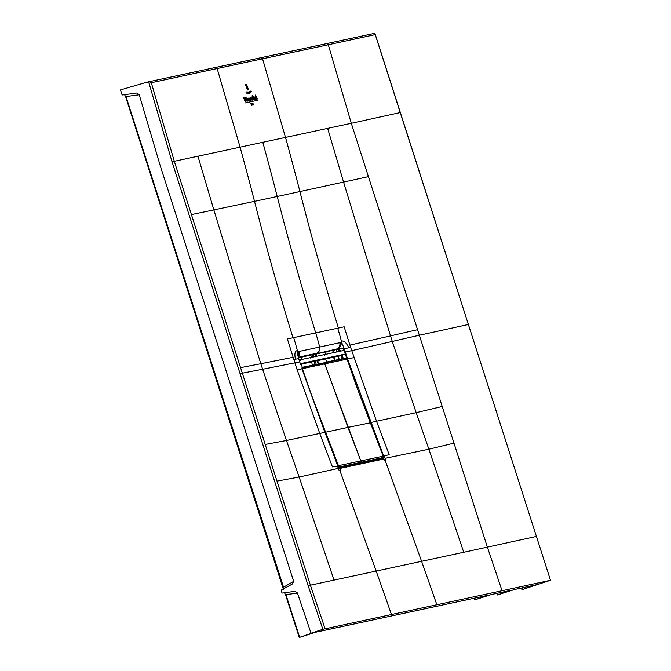 <?xml version="1.0" encoding="UTF-8"?>
<svg xmlns="http://www.w3.org/2000/svg" width="671" height="671" viewBox="0 0 671 671"><rect width="100%" height="100%" fill="white"/><g stroke="black" fill="none" stroke-linecap="round" stroke-linejoin="round"><path stroke-width="1.01" d="M149.037 83.221L172.036 161.77L308.132 585.657L322.852 629.297L311.025 633.223L297.387 592.896L294.972 591.31L282.667 593.013A0.772 0.73 77.9 0 1 281.862 592.485L281.317 590.79A0.772 0.73 77.9 0 1 281.661 589.876L292.581 583.871L293.613 581.145L160.226 165.695L139.232 94.703L136.783 93.009L122.751 94.947A0.772 0.73 77.9 0 1 121.946 94.418L120.503 89.914L147.201 82.122L149.037 83.221L151.31 82.734L174.301 161.283L240.084 147.167L217.136 68.543L239.841 63.67A1.535 1.468 -102.1 0 0 238.13 62.604L149.574 81.61L215.316 67.503L217.136 68.543L151.31 82.734L149.474 81.636L147.402 82.08M238.23 62.588L373.428 33.575L375.24 34.59L400.218 112.569L351.294 123.305L328.295 44.756L375.315 34.582A1.535 1.535 0 0 0 373.529 33.55L373.428 33.575M283.548 588.844L283.565 589.473M487.733 595.311L315.949 632.166L299.291 637.45L312.334 632.954M510.698 590.354L491.348 594.531L475.219 599.698L487.632 595.328M536.272 584.743L514.456 589.524L497.379 594.942L510.581 590.363M322.852 629.297L550.413 580.298L521.996 589.658L535.055 585.003M311.025 633.223L312.225 632.963M550.497 580.289L375.315 34.582M536.154 584.76L535.114 585.187M325.116 628.811L310.396 585.171L265.221 444.454L286.467 440.495L299.149 477.039L276.989 481.115M349.893 345.112L350.606 347.36L348.794 347.763C346.303 342.571 343.837 340.373 341.388 341.178A265.456 253.051 -102.1 0 0 337.714 328.186L344.164 326.794L349.893 345.112L390.514 335.911L343.569 182.084L277.215 196.486A2742.125 2613.931 -102.1 0 0 262.797 142.294L285.51 137.421L262.554 58.796L260.834 57.731L238.13 62.604A1.535 1.468 -102.1 0 0 238.029 62.629L215.508 67.461M502.101 590.832L487.389 547.192L453.982 443.145L428.87 449.209L416.188 412.657L442.206 406.475L453.982 443.145M436.863 604.764A11595.014 11052.905 -102.1 0 0 421.606 561.308L385.263 460.667L384.592 460.818L383.904 458.972L383.745 456.297L384.332 456.171L385.959 460.516L385.263 460.667M391.445 614.51A11595.014 11052.905 -102.1 0 0 376.179 571.055L463.745 552.267L428.87 449.209L385.137 458.318M293.126 357.291L287.398 338.972L293.688 337.63A265.456 253.051 77.9 0 1 297.362 350.623C294.955 350.858 294.317 353.726 295.45 359.211L293.839 359.539L293.126 357.291L260.801 363.741L286.467 440.495L325.133 432.3L337.748 465.833L339.828 468.433L383.904 458.972L383.401 458.704L383.611 455.928L347.612 359.035L347.024 359.211M262.797 142.294L240.084 147.167A2742.125 2613.914 -102.1 0 1 254.51 201.359L277.215 196.486A2742.327 2614.199 -102.1 0 0 315.705 332.908A265.456 253.051 77.9 0 1 319.664 347.033L339.769 342.722A5.385 5.133 77.9 0 1 336.859 348.962L316.603 353.709M383.904 458.972L339.828 468.433L340.516 470.27L339.149 470.564L337.521 466.219L338.1 466.093L339.409 468.148L383.409 458.696M338.1 466.093L332.439 466.882L319.74 433.424L297.144 369.78L301.958 368.832L324.898 432.401L337.983 465.724M297.362 350.623A265.456 253.051 77.9 0 1 297.79 352.292L298.738 351.52L298.025 355.865M297.832 355.387L298.67 358.599L297.79 352.292L297.84 355.429M298.738 351.52L319.664 347.033A5.385 5.133 -102.1 0 1 317.308 352.988L317.928 353.021L317.467 353.256C316.947 352.845 316.586 353.952 316.393 356.561M348.794 347.763L344.307 348.803L341.816 342.847L339.769 342.722M342.982 350.623L344.08 348.073M343.451 348.526L338.662 348.526L340.725 351.109M344.164 350.371L343.829 349.323L344.416 349.146L343.753 349.029M343.292 358.49L342.193 355.076M345.347 354.053L346.806 358.532M300.683 360.486L302.336 356.913L312.46 354.749L313.005 357.056M310.79 358.272L312.46 354.749L317.308 352.988A3.07 2.927 77.9 0 0 315.974 356.418M312.367 365.125L311.629 361.912M301.447 364.101L302.227 367.305M325.678 358.893L326.576 362.08M313.818 356.88L313.231 354.439M340.591 342.546C341.12 345.38 340.172 347.452 337.748 348.761L336.859 348.954M336.557 349.23L338.662 348.526L341.321 342.571M337.748 348.761L339.107 349.608L338.57 349.91M340.105 351.243L339.107 349.608M316.871 353.802L326.24 351.78L324.588 355.353M339.249 348.45L341.816 342.847A265.456 253.051 -102.1 0 0 341.388 341.178M344.416 349.146L345.364 352.099L392.292 341.455L416.188 412.657L376.506 421.245L350.606 347.36M370.291 422.655L376.506 421.245L389.197 454.703L383.166 456.087M339.073 467.863L358.532 463.686L361.317 462.227A4904.314 4675.016 77.9 0 0 360.78 460.826L347.947 427.402L370.384 422.797L356.326 385.733L347.075 359.119L301.95 368.748L302.059 367.339L324.412 362.894A1274.85 1215.248 -102.1 0 0 324.739 363.908L347.947 427.402L325.603 432.199L311.638 395.32L302.504 369.033L302.487 367.599L324.412 362.894A1274.85 1215.248 -102.1 0 0 324.739 363.908L360.78 460.826A4904.314 4675.016 77.9 0 1 361.317 462.227L361.099 462.722L339.174 467.427L338.05 465.926L338.469 465.691A4904.314 4675.016 -102.1 0 0 338.436 465.615L325.678 432.384L325.167 432.359M380.457 458.981L358.532 463.686L383.024 458.016L383.242 457.521L339.392 466.932L338.494 465.749M302.487 367.599L346.337 358.188L347.117 359.22M383.242 457.521L383.158 456.104A4904.314 4675.016 -102.1 0 0 383.133 456.028L370.367 422.797M383.183 456.179L383.107 457.983M336.876 351.94L336.154 349.314L337.261 349.079L339.643 351.621M337.169 356.435L341.17 355.705L342.143 358.733M339.878 355.387L340.038 355.89M334.552 360.369L333.596 357.198L334.569 360.361M333.848 357.148L334.804 360.31M336.137 349.323L333.378 350.572L332.673 352.837M333.395 350.564L332.422 352.887M332.405 352.896L333.378 350.572L336.154 349.314M339.484 359.975L338.1 356.217M341.17 355.705L338.125 356.217L341.17 355.705M300.314 363.716L299.14 360.059M339.652 355.89L345.599 353.969L344.424 350.312L299.383 359.983M337.991 356.251L300.499 364.303M300.558 363.632L345.599 353.969M245.192 84.781L246.299 84.454L246.047 85.561L246.299 84.454L247.473 86.425L248.345 89.83L246.274 84.739M245.292 85.318L246.467 85.007L247.398 90.04L246.408 86.685L246.467 85.007L247.213 86.324L246.483 85.251M248.555 92.078L250.417 91.071L248.647 92.38L246.391 91.935L248.849 92.002M248.891 93.219L251.516 91.742L248.983 93.521L245.796 92.975L249.285 93.118M250.04 98.369L250.669 99.811L250.509 97.79L250.929 101.069L249.612 98.1L250.031 98.016M250.912 101.724L250.929 101.069M251.231 101.648L257.731 100.247L251.231 101.648M252.195 103.56L252.757 105.146L252.195 103.56M252.808 103.56L253.344 105.037L253.034 103.519M253.017 104.215L253.353 104.936M252.741 103.653L252.808 103.158M251.382 105.238L250.879 103.569L251.382 105.238M251.315 103.418L251.919 105.372L251.315 103.418M245.158 102.948L250.635 101.774L245.158 102.948M249.084 98.041L249.855 100.675L249.084 98.041M249.763 100.7L248.991 98.058L249.763 100.7M253.705 99.627L252.43 95.768L253.227 96.607L253.705 99.627M253.361 99.333L251.986 95.869L253.361 99.333M254.158 96.943L254.93 99.593L254.158 96.943M254.837 99.61L254.066 96.968L254.837 99.61M245.318 101.673L243.481 97.698L244.034 97.58L245.175 100.793L244.37 97.505L244.789 97.421L245.318 101.673M244.823 97.538L244.823 98.343M244.068 97.698L244.118 98.327M245.452 97.58L246.953 101.237L245.452 97.58M246.022 97.454L247.515 101.12L246.022 97.454M248.79 100.382L247.976 98.562L248.379 98.142L248.79 100.382M248.379 98.142L248.304 98.712M256.062 98.57C255.894 101.673 254.208 94.544 255.659 97.261L255.945 99.375M255.936 99.149L256.028 98.545M255.165 96.725L255.492 97.236M256.767 97.421L257.354 99.006L256.205 96.758L256.397 99.216L255.492 95.064L256.045 96.976L256.196 96.507L256.767 97.421M256.045 96.976L256.196 96.507M246.123 100.96L245.485 98.771L246.123 100.96M247.993 99.316L247.398 99.258L248.127 100.818L248.27 100.239L248.144 101.053C247.02 98.939 246.97 98.36 247.993 99.316L247.347 98.402M248.27 100.239L248.144 101.053M248.127 100.818L248.228 100.222M252.153 99.358L251.491 98.469L252.028 100.222L251.113 96.8L252.598 99.509M251.457 97.823L251.147 97.278M252.078 98.1L252.061 98.687M252.631 99.568L252.556 100.105M251.08 97.538L251.113 96.8M239.841 63.67L328.295 44.756L326.559 43.632L260.834 57.731M338.41 328.035A2742.335 2614.031 -102.1 0 1 299.929 191.612A2742.125 2613.931 -102.1 0 0 285.51 137.421L351.294 123.305L419.341 335.248L468.392 324.487L400.235 112.594M283.187 587.293L125.67 96.699M284.378 592.577L285.552 594.766L299.249 637.45L285.586 594.766M474.682 599.799L474.171 598.205M497.379 594.925L496.867 593.34M521.996 589.641L521.468 587.989M139.249 94.779L126.022 96.557L283.539 587.167L293.672 581.371M339.845 470.413L376.179 571.055L308.132 585.657M240.277 373.646L242.348 373.227L265.221 444.454M260.793 363.749A2198.75 69.046 162.2 0 0 240.57 367.683L242.348 373.227A2198.75 69.046 162.2 0 1 262.571 369.285L294.896 362.843L297.144 369.78M240.57 367.683L174.301 161.283L172.036 161.77M191.428 214.603L213.864 209.922L197.945 156.209M293.001 337.781A2742.335 2614.208 -102.1 0 1 254.51 201.359L213.864 209.922L260.801 363.741M368.413 176.632L343.569 182.084L327.649 128.379M536.322 536.448L463.745 552.267M334.041 580.096L299.149 477.039L338.327 468.366M337.714 328.186L293.688 337.63M417.563 329.704A2198.75 68.979 162.2 0 0 390.514 335.911L392.292 341.455A2198.75 68.979 162.2 0 1 419.341 335.248L442.206 406.475M339.14 467.93L378.855 459.417M301.958 368.832L325.15 432.3M298.1 351.847L297.958 355.37M295.45 359.211L298.662 358.599L299.711 361.895L294.896 362.843L293.839 359.539M353.911 357.593L347.612 359.035L345.364 352.099L344.777 352.275M302.336 356.913L298.419 357.744M315.026 356.989L315.58 353.525L298.293 357.232M314.85 364.596L314.112 361.375M315.731 356.477A3.07 2.927 77.9 0 1 317.064 353.038M299.56 351.344A5.385 5.133 77.9 0 1 298.142 356.578M334.762 349.926L326.24 351.78M316.242 364.294L315.227 361.141M317.089 360.738L318.104 363.892M318.599 363.791L317.584 360.637M317.551 352.929A3.07 2.927 -102.1 0 0 316.226 356.368M338.15 348.828L337.521 349.088M522.348 589.515L521.837 587.905M497.236 593.256L497.731 594.8M474.548 598.121L475.043 599.664M297.446 593.08L285.938 594.623L299.643 637.307M313.164 400.78L313.592 400.629M311.218 395.462L311.638 395.32M302.059 369.176L302.504 369.033M338.025 465.85L338.469 465.691M337.999 465.766L383.183 456.163M325.234 432.543L325.678 432.384M301.967 368.882L302.436 368.807M339.392 466.932L338.847 467.553M347.125 359.203L358.28 391.042M347.058 359.077L346.337 358.188M323.984 362.634L345.909 357.928L324.009 362.625M339.224 359.253L338.276 359.564M149.574 81.61L147.31 82.097M326.559 43.632L373.529 33.55M283.472 589.591L125.636 96.699L124.471 94.51M550.488 580.281L468.392 324.487M298.67 358.599L299.727 361.895M318.708 363.766L317.693 360.612M521.426 587.997L521.963 589.658M497.345 594.942L496.834 593.349M474.657 599.815L474.137 598.213M358.297 391.042L370.317 422.613M370.384 422.797L383.149 456.028M333.579 350.438L336.146 349.314"/></g></svg>
